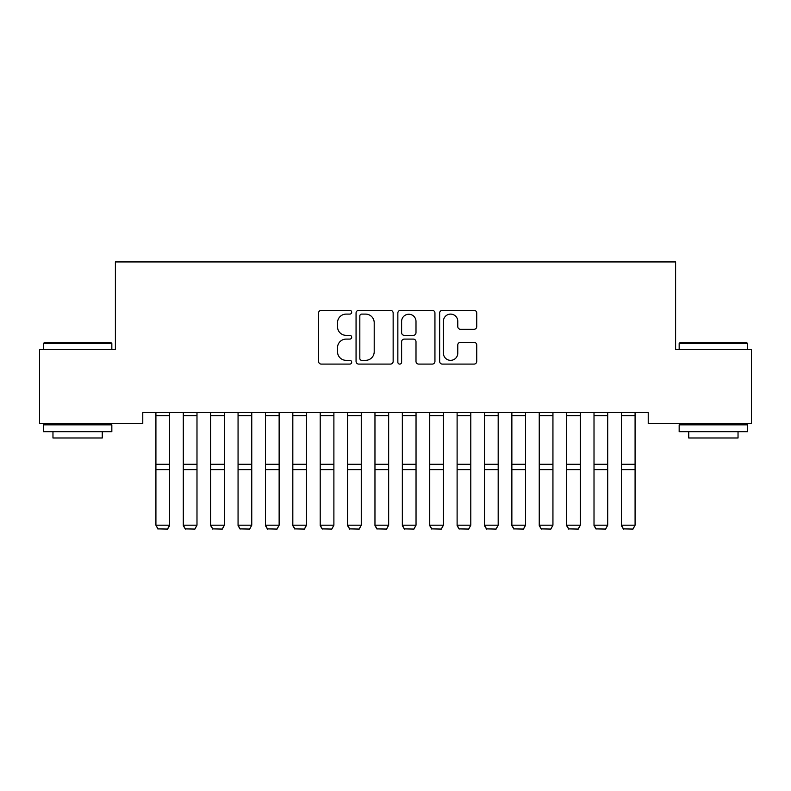 <?xml version="1.0" encoding="UTF-8"?>
<svg xmlns="http://www.w3.org/2000/svg" width="791" height="791" viewBox="0 0 791 791"><rect width="100%" height="100%" fill="white"/><g stroke="black" fill="none" stroke-linecap="round" stroke-linejoin="round"><path stroke-width="1.19" d="M351.688 312.227A1.879 1.879 0 0 0 349.81 310.349L321.255 310.349A2.689 2.689 0 0 0 318.565 313.038L318.565 361.408A2.689 2.689 0 0 0 321.255 364.097L349.81 364.097A1.879 1.879 0 0 0 351.688 362.219A1.879 1.879 0 0 0 349.81 360.34L346.112 360.34A8.602 8.602 0 0 1 337.52 351.738L337.52 347.704A8.602 8.602 0 0 1 346.112 339.102L349.81 339.102A1.879 1.879 0 0 0 351.688 337.223A1.879 1.879 0 0 0 349.81 335.344L346.112 335.344A8.602 8.602 0 0 1 337.52 326.742L337.52 322.708A8.602 8.602 0 0 1 346.112 314.106L349.81 314.106A1.879 1.879 0 0 0 351.688 312.227M474.046 329.293A2.689 2.689 0 0 0 476.736 326.604L476.736 313.038A2.689 2.689 0 0 0 474.046 310.349L442.327 310.349A2.689 2.689 0 0 0 439.648 313.038L439.648 361.408A2.689 2.689 0 0 0 442.327 364.097L474.046 364.097A2.689 2.689 0 0 0 476.736 361.408L476.736 345.014A2.689 2.689 0 0 0 474.046 342.325L460.471 342.325A2.689 2.689 0 0 0 457.781 345.014L457.781 353.142A7.188 7.188 0 0 1 450.593 360.34A7.188 7.188 0 0 1 443.405 353.142L443.405 321.294A7.188 7.188 0 0 1 450.593 314.106A7.188 7.188 0 0 1 457.781 321.294L457.781 326.604A2.689 2.689 0 0 0 460.471 329.293L474.046 329.293M648.225 412.516L142.776 412.516L142.776 423.472L39.55 423.472L39.55 349.543L115.397 349.543L115.397 261.93L675.603 261.93L675.603 349.543L751.45 349.543L751.45 423.472L648.225 423.472L648.225 412.516M393.147 313.038A2.689 2.689 0 0 0 390.457 310.349L358.748 310.349A2.689 2.689 0 0 0 356.059 313.038L356.059 361.408A2.689 2.689 0 0 0 358.748 364.097L390.457 364.097A2.689 2.689 0 0 0 393.147 361.408L393.147 313.038M400.543 310.349L432.252 310.349A2.689 2.689 0 0 1 434.941 313.038L434.941 361.408A2.689 2.689 0 0 1 432.252 364.097L418.676 364.097A2.689 2.689 0 0 1 415.997 361.408L415.997 341.791A2.689 2.689 0 0 0 413.307 339.102L404.3 339.102A2.689 2.689 0 0 0 401.61 341.791L401.61 362.219A1.879 1.879 0 0 1 399.732 364.097A1.879 1.879 0 0 1 397.853 362.219L397.853 313.038A2.689 2.689 0 0 1 400.543 310.349M361.705 314.106A1.879 1.879 0 0 0 359.826 315.995L359.826 358.452A1.879 1.879 0 0 0 361.705 360.34L365.6 360.34A8.602 8.602 0 0 0 374.202 351.738L374.202 322.708A8.602 8.602 0 0 0 365.6 314.106L361.705 314.106M415.997 321.433A7.188 7.188 0 0 0 408.809 314.245A7.188 7.188 0 0 0 401.61 321.433L401.61 332.655A2.689 2.689 0 0 0 404.3 335.344L413.307 335.344A2.689 2.689 0 0 0 415.997 332.655L415.997 321.433M169.61 412.516L169.61 525.669L167.554 529.07L157.973 528.882L167.554 529.07M157.973 529.07L155.916 525.194L169.61 525.194L167.554 528.882M155.916 412.516L155.916 525.194L157.973 528.882M183.294 525.669L185.351 529.07L183.294 525.194L196.989 525.194L194.932 529.07L185.351 528.882L194.932 529.07M210.683 525.669L212.73 529.07L210.683 525.194L224.367 525.194L222.32 529.07L212.73 528.882L222.32 529.07M196.989 412.516L196.989 525.194L194.932 528.882M183.294 412.516L183.294 525.194L185.351 528.882M224.367 412.516L224.367 525.194L222.32 528.882M210.683 412.516L210.683 525.194L212.73 528.882M43.386 343.521L44.207 342.701L111.017 342.701L111.838 343.521L43.386 343.521L43.386 349.543M111.838 431.688L43.386 431.688L43.386 424.836L111.838 424.836L111.838 431.688M102.257 431.688L102.257 437.987L52.967 437.987L52.967 431.688M679.162 343.521L679.983 342.701L746.793 342.701L747.614 343.521L679.162 343.521L679.162 349.543M747.614 431.688L679.162 431.688L679.162 424.836L747.614 424.836L747.614 431.688M738.033 431.688L738.033 437.987L688.743 437.987L688.743 431.688M238.061 525.669L240.118 529.07L238.061 525.194L251.756 525.194L249.699 529.07L240.118 528.882L249.699 529.07M265.44 525.669L267.496 529.07L265.44 525.194L279.134 525.194L277.077 529.07L267.496 528.882L277.077 529.07M251.756 412.516L251.756 525.194L249.699 528.882M238.061 412.516L238.061 525.194L240.118 528.882M279.134 412.516L279.134 525.194L277.077 528.882M265.44 412.516L265.44 525.194L267.496 528.882M292.818 525.669L294.875 529.07L292.818 525.194L306.512 525.194L304.456 529.07L294.875 528.882L304.456 529.07M306.512 412.516L306.512 525.194L304.456 528.882M292.818 412.516L292.818 525.194L294.875 528.882M320.207 525.669L322.253 529.07L320.207 525.194L333.891 525.194L331.844 529.07L322.253 528.882L331.844 529.07M333.891 412.516L333.891 525.194L331.844 528.882M320.207 412.516L320.207 525.194L322.253 528.882M347.585 525.669L349.642 529.07L347.585 525.194L361.269 525.194L359.223 529.07L349.642 528.882L359.223 529.07M361.269 412.516L361.269 525.194L359.223 528.882M347.585 412.516L347.585 525.194L349.642 528.882M374.964 525.669L377.02 529.07L374.964 525.194L388.658 525.194L386.601 529.07L377.02 528.882L386.601 529.07M388.658 412.516L388.658 525.194L386.601 528.882M374.964 412.516L374.964 525.194L377.02 528.882M402.342 525.669L404.399 529.07L402.342 525.194L416.036 525.194L413.98 529.07L404.399 528.882L413.98 529.07M416.036 412.516L416.036 525.194L413.98 528.882M402.342 412.516L402.342 525.194L404.399 528.882M429.731 525.669L431.777 529.07L429.731 525.194L443.415 525.194L441.358 529.07L431.777 528.882L441.358 529.07M443.415 412.516L443.415 525.194L441.358 528.882M429.731 412.516L429.731 525.194L431.777 528.882M457.109 525.669L459.156 529.07L457.109 525.194L470.793 525.194L468.747 529.07L459.156 528.882L468.747 529.07M470.793 412.516L470.793 525.194L468.747 528.882M457.109 412.516L457.109 525.194L459.156 528.882M484.488 525.669L486.544 529.07L484.488 525.194L498.182 525.194L496.125 529.07L486.544 528.882L496.125 529.07M498.182 412.516L498.182 525.194L496.125 528.882M484.488 412.516L484.488 525.194L486.544 528.882M511.866 525.669L513.923 529.07L511.866 525.194L525.56 525.194L523.504 529.07L513.923 528.882L523.504 529.07M525.56 412.516L525.56 525.194L523.504 528.882M511.866 412.516L511.866 525.194L513.923 528.882M539.244 525.669L541.301 529.07L539.244 525.194L552.939 525.194L550.882 529.07L541.301 528.882L550.882 529.07M552.939 412.516L552.939 525.194L550.882 528.882M539.244 412.516L539.244 525.194L541.301 528.882M566.633 525.669L568.68 529.07L566.633 525.194L580.317 525.194L578.27 529.07L568.68 528.882L578.27 529.07M580.317 412.516L580.317 525.194L578.27 528.882M566.633 412.516L566.633 525.194L568.68 528.882M594.011 525.669L596.068 529.07L594.011 525.194L607.706 525.194L605.649 529.07L596.068 528.882L605.649 529.07M607.706 412.516L607.706 525.194L605.649 528.882M594.011 412.516L594.011 525.194L596.068 528.882M621.39 525.669L623.446 529.07L621.39 525.194L635.084 525.194L633.027 529.07L623.446 528.882L633.027 529.07M635.084 412.516L635.084 525.194L633.027 528.882M621.39 412.516L621.39 525.194L623.446 528.882M169.61 412.576L155.916 412.576M169.61 464.297L155.916 464.297M169.61 469.646L155.916 469.646M169.61 415.661L155.916 415.661M196.989 412.576L183.294 412.576M196.989 464.297L183.294 464.297M196.989 469.646L183.294 469.646M196.989 415.661L183.294 415.661M224.367 412.576L210.683 412.576M224.367 464.297L210.683 464.297M224.367 469.646L210.683 469.646M224.367 415.661L210.683 415.661M251.756 412.576L238.061 412.576M251.756 464.297L238.061 464.297M251.756 469.646L238.061 469.646M251.756 415.661L238.061 415.661M279.134 412.576L265.44 412.576M279.134 464.297L265.44 464.297M279.134 469.646L265.44 469.646M279.134 415.661L265.44 415.661M306.512 412.576L292.818 412.576M306.512 464.297L292.818 464.297M306.512 469.646L292.818 469.646M306.512 415.661L292.818 415.661M333.891 412.576L320.207 412.576M333.891 464.297L320.207 464.297M333.891 469.646L320.207 469.646M333.891 415.661L320.207 415.661M361.269 412.576L347.585 412.576M361.269 464.297L347.585 464.297M361.269 469.646L347.585 469.646M361.269 415.661L347.585 415.661M388.658 412.576L374.964 412.576M388.658 464.297L374.964 464.297M388.658 469.646L374.964 469.646M388.658 415.661L374.964 415.661M416.036 412.576L402.342 412.576M416.036 464.297L402.342 464.297M416.036 469.646L402.342 469.646M416.036 415.661L402.342 415.661M443.415 412.576L429.731 412.576M443.415 464.297L429.731 464.297M443.415 469.646L429.731 469.646M443.415 415.661L429.731 415.661M470.793 412.576L457.109 412.576M470.793 464.297L457.109 464.297M470.793 469.646L457.109 469.646M470.793 415.661L457.109 415.661M498.182 412.576L484.488 412.576M498.182 464.297L484.488 464.297M498.182 469.646L484.488 469.646M498.182 415.661L484.488 415.661M525.56 412.576L511.866 412.576M525.56 464.297L511.866 464.297M525.56 469.646L511.866 469.646M525.56 415.661L511.866 415.661M552.939 412.576L539.244 412.576M552.939 464.297L539.244 464.297M552.939 469.646L539.244 469.646M552.939 415.661L539.244 415.661M580.317 412.576L566.633 412.576M580.317 464.297L566.633 464.297M580.317 469.646L566.633 469.646M580.317 415.661L566.633 415.661M607.706 412.576L594.011 412.576M607.706 464.297L594.011 464.297M607.706 469.646L594.011 469.646M607.706 415.661L594.011 415.661M635.084 412.576L621.39 412.576M635.084 464.297L621.39 464.297M635.084 469.646L621.39 469.646M635.084 415.661L621.39 415.661M111.838 349.543L111.838 343.521M96.225 424.836L96.225 423.472M58.989 424.836L58.989 423.472M747.614 349.543L747.614 343.521M732.011 424.836L732.011 423.472M694.775 424.836L694.775 423.472"/></g></svg>

